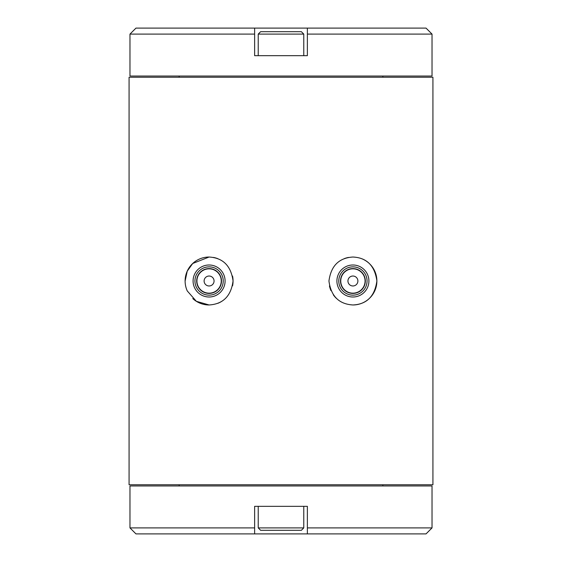 <?xml version="1.0" encoding="UTF-8"?>
<svg xmlns="http://www.w3.org/2000/svg" width="562" height="562" viewBox="0 0 562 562"><rect width="100%" height="100%" fill="white"/><g stroke="black" fill="none" stroke-linecap="round" stroke-linejoin="round"><path stroke-width="0.84" d="M209.085 304.969L196.356 301.309L187.265 290.933A23.969 23.969 0 0 1 209.085 257.031C222.988 257.86 230.982 265.826 233.054 280.937C231.059 296.097 223.065 304.105 209.085 304.969A23.969 23.969 0 0 1 192.78 298.577M185.116 281.063L187.223 271.165L192.724 263.48L209.085 257.031M352.915 304.969C338.991 304.133 331.004 296.16 328.946 281.042C330.955 265.896 338.942 257.888 352.915 257.031C366.754 257.684 374.742 265.65 376.884 280.93C374.777 296.315 366.782 304.323 352.915 304.969A23.969 23.969 0 0 0 361.689 258.696M432.923 77.24L129.077 77.24L129.077 484.76L432.923 484.76L432.923 77.24M382.877 484.76L382.877 485.954M179.123 484.76L179.123 485.954M382.877 76.046L382.877 77.24M179.123 76.046L179.123 77.24M307.372 28.1L426.031 28.1L432.023 34.092L432.023 76.046L129.977 76.046L129.977 34.092L254.628 34.092L254.628 28.1L254.628 55.666L307.372 55.666L307.372 28.1L135.969 28.1L129.977 34.092M432.023 34.092L307.372 34.092M307.372 527.908L432.023 527.908L432.023 485.954L129.977 485.954L129.977 527.908L254.628 527.908L254.628 533.9L307.372 533.9L307.372 506.334L254.628 506.334L254.628 527.908M254.628 533.9L135.969 533.9L129.977 527.908M432.023 527.908L426.031 533.9L307.372 533.9M336.462 298.429A23.969 23.969 0 0 1 333.336 294.832M330.948 290.603A23.969 23.969 0 0 1 329.458 285.946M344.239 258.653A23.969 23.969 0 0 1 348.538 257.431M213.448 257.431A23.969 23.969 0 0 1 217.733 258.639M232.542 276.047A23.969 23.969 0 0 1 232.563 285.84M221.871 301.274A23.969 23.969 0 0 1 217.782 303.339M301.373 530.303L260.627 530.303L258.225 527.908L303.775 527.908L301.373 530.303M258.225 506.334L258.225 527.908M303.775 506.334L303.775 527.908M260.627 31.697L301.373 31.697L303.775 34.092L258.225 34.092L260.627 31.697M303.775 55.666L303.775 34.092M258.225 55.666L258.225 34.092M352.915 276.026A4.974 4.974 0 0 1 357.889 281A4.974 4.974 0 0 1 352.915 285.974A4.974 4.974 0 0 1 347.941 281A4.974 4.974 0 0 1 352.915 276.026M352.908 268.833A12.167 12.167 0 0 1 365.082 280.993A12.167 12.167 0 0 1 352.922 293.167A12.167 12.167 0 0 1 340.748 281.007A12.167 12.167 0 0 1 352.908 268.833M352.908 268.594A12.406 12.406 0 0 1 365.321 280.993A12.406 12.406 0 0 1 352.922 293.406A12.406 12.406 0 0 1 340.509 281.007A12.406 12.406 0 0 1 352.908 268.594M352.908 264.997A16.003 16.003 0 0 1 368.918 280.993A16.003 16.003 0 0 1 352.922 297.003A16.003 16.003 0 0 1 336.912 281.007A16.003 16.003 0 0 1 352.908 264.997M352.922 295.141A14.141 14.141 0 0 1 338.774 281.007A14.141 14.141 0 0 1 352.908 266.859A14.141 14.141 0 0 1 367.056 280.993A14.141 14.141 0 0 1 352.922 295.141M209.085 276.026A4.974 4.974 0 0 1 214.059 281A4.974 4.974 0 0 1 209.085 285.974A4.974 4.974 0 0 1 204.111 281A4.974 4.974 0 0 1 209.085 276.026M209.085 268.833A12.167 12.167 0 0 1 221.252 281A12.167 12.167 0 0 1 209.085 293.167A12.167 12.167 0 0 1 196.918 281A12.167 12.167 0 0 1 209.085 268.833M209.085 268.594A12.406 12.406 0 0 1 221.491 281A12.406 12.406 0 0 1 209.085 293.406A12.406 12.406 0 0 1 196.679 281A12.406 12.406 0 0 1 209.085 268.594M209.085 264.997A16.003 16.003 0 0 1 225.088 281A16.003 16.003 0 0 1 209.085 297.003A16.003 16.003 0 0 1 193.082 281A16.003 16.003 0 0 1 209.085 264.997M209.085 295.141A14.141 14.141 0 0 1 194.944 281A14.141 14.141 0 0 1 209.085 266.859A14.141 14.141 0 0 1 223.226 281A14.141 14.141 0 0 1 209.085 295.141"/></g></svg>
